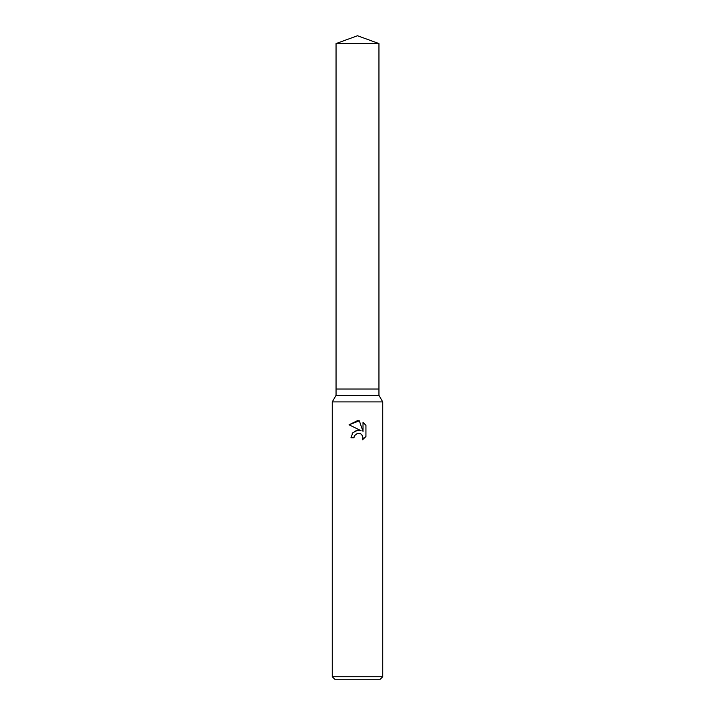 <?xml version="1.0" encoding="UTF-8"?>
<svg xmlns="http://www.w3.org/2000/svg" width="715" height="715" viewBox="0 0 715 715"><rect width="100%" height="100%" fill="white"/><g stroke="black" fill="none" stroke-linecap="round" stroke-linejoin="round"><path stroke-width="1.07" d="M336.05 43.561L378.95 43.561L357.5 35.75L336.05 43.561L336.05 389.04L357.5 389.04L336.05 389.04L336.05 395.35L378.95 395.35L382.74 401.91L382.74 676.73L332.261 676.73L334.79 679.25L380.21 679.25L382.74 676.73M378.95 43.561L378.95 389.04L357.5 389.04L378.95 389.04L378.95 395.35M336.05 395.35L332.261 401.91L382.74 401.91M354.434 435.703L357.482 433.308L354.434 435.703L353.952 437.759L350.967 437.759L352.817 432.781L357.5 430.296L361.12 430.734L349.063 424.799L357.5 420.635L359.332 420.831L363.014 431.431L363.014 422.359L365.937 425.309L365.937 436.507L362.541 439.761L363.023 437.732L361.701 434.523L360.226 433.54L357.5 433.308L359.824 433.397M353.952 437.759L354.256 436.096M362.228 435.176L363.023 437.732L362.541 439.761L365.937 436.507M361.12 430.734L359.127 430.269M357.938 430.26L354.461 431.386M353.147 432.432L352.218 433.576M365.937 425.318L363.014 422.359M359.332 420.831L349.063 424.799M332.261 401.91L332.261 676.73"/></g></svg>
